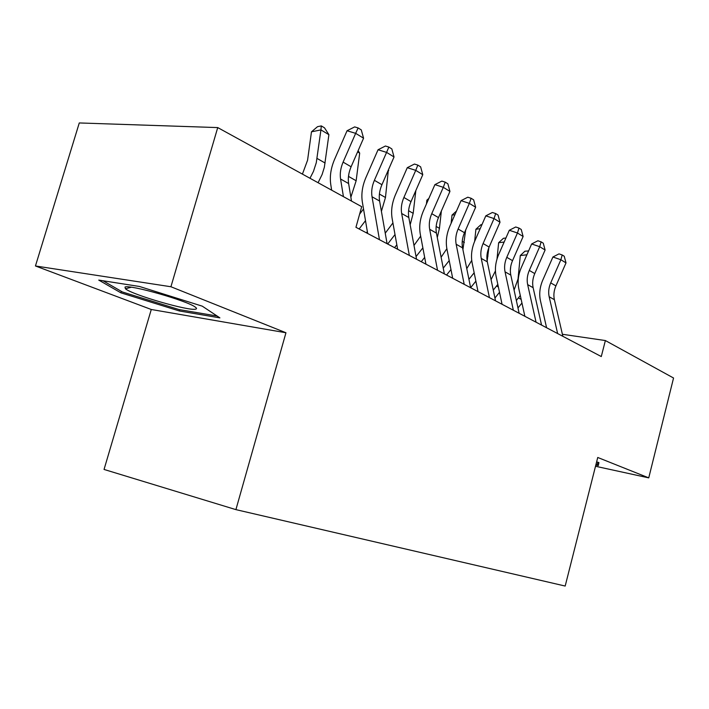 <?xml version="1.0" encoding="UTF-8"?>
<svg xmlns="http://www.w3.org/2000/svg" width="709" height="709" viewBox="0 0 709 709"><rect width="100%" height="100%" fill="white"/><g stroke="black" fill="none" stroke-linecap="round" stroke-linejoin="round"><path stroke-width="1.06" d="M151.274 309.487L285.957 332.76L170.922 286.746L35.45 265.972L151.274 309.487L104.046 469.447L235.911 509.629L565.179 586.051L597.74 457.473L648.744 477.875L673.55 378.012L605.371 340.55L562.397 334.276M35.45 265.972L79.275 122.949L217.734 127.585L170.922 286.746M217.734 127.585L361.705 206.682L355.945 227.305L601.285 356.556L605.371 340.55M595.507 466.265L648.744 477.875M285.957 332.76L235.911 509.629M219.896 317.871L202.287 306.173L139.46 286.471L98.755 280.09L120.911 292.835L179.359 310.967L219.896 317.871M595.826 465.024L598.299 465.565L598.919 462.569L596.624 461.869M179.732 309.691L179.359 310.967M121.345 291.364L120.911 292.835M343.431 196.65L340.568 179.014C339.762 173.608 340.612 167.98 343.103 162.122L355.661 133.345L347.055 130.748L334.586 159.348C330.864 168.077 329.588 176.47 330.766 184.544L331.652 190.172M351.504 201.081L348.615 183.551C347.791 178.181 348.624 172.588 351.106 166.775L363.566 138.211L355.661 133.345L358.116 127.93L361.271 129.898L363.566 138.211M347.055 130.748L354.668 126.902L358.116 127.93M302.415 174.113L307.573 160.216L311.473 131.83L317.526 126.681L321.301 125.901L324.492 127.824L328.905 134.675L324.332 167.324L322.116 174.494L318.084 182.718M328.905 134.675L320.929 129.898L316.267 162.76L313.458 171.401L309.984 178.269M321.301 125.901L320.929 129.898L311.473 131.83M379.448 239.686L372.021 196.756C371.179 191.483 371.968 186.006 374.396 180.316L386.582 152.391L378.048 149.759L365.933 177.516C362.317 185.988 361.12 194.169 362.352 202.047L367.661 233.483M387.087 243.71L379.599 201.037C378.739 195.79 379.519 190.349 381.929 184.703L394.036 156.981L386.582 152.391L388.851 147.064L391.82 148.908L394.036 156.981M378.048 149.759L385.43 146.019L388.851 147.064M409.341 255.435L401.666 213.498C400.798 208.34 401.533 203.004 403.891 197.474L415.749 170.355L407.276 167.687L395.498 194.647C391.98 202.88 390.863 210.857 392.139 218.558L397.643 249.276M416.546 259.228L408.818 217.53C407.941 212.408 408.668 207.099 411.007 201.613L422.777 174.689L415.749 170.355L417.831 165.1L420.641 166.854L422.777 174.689M407.276 167.687L414.437 164.054L417.831 165.1M358.116 150.698L359.685 153.117L356.148 180.76L350.866 197.208M359.685 153.117L357.602 151.877M348.925 173.563L348.341 177.888M359.623 214.145L363.522 208.969M388.372 169.956L385.466 197.501L381.407 211.379M388.745 170.541L388.248 170.24M365.498 220.659L359.126 228.98M367.351 231.604L366.411 232.818M195.64 309.142C196.925 308.867 196.801 308.185 195.259 307.094C187.708 300.891 129.224 284.203 125.006 287.083L125.413 288.776C132.432 294.882 189.09 311.269 195.64 309.142M217.114 316.019L179.093 309.585L122.409 291.975L103.035 280.764M597.82 462.233L597.377 464.492L596.03 464.2M597.935 462.268L597.377 464.492M437.542 270.297L429.672 229.299C428.768 224.257 429.468 219.054 431.754 213.684L443.293 187.318L434.901 184.624L423.433 210.839C420.012 218.851 418.966 226.614 420.286 234.156L425.941 264.182M444.348 273.878L436.434 233.119C435.521 228.103 436.203 222.927 438.481 217.592L449.94 191.412L443.293 187.318L445.217 182.151L447.875 183.799L449.94 191.412M434.901 184.624L441.858 181.087L445.217 182.151M464.2 284.336L456.153 244.251C455.231 239.323 455.887 234.245 458.12 229.016L469.349 203.368L461.036 200.656L449.869 226.162C446.537 233.952 445.553 241.539 446.909 248.903L452.688 278.274M475.881 281.145L470.634 287.703L462.552 247.858C461.63 242.957 462.268 237.914 464.484 232.72L475.642 207.241L469.349 203.368L471.13 198.281L473.639 199.841L475.642 207.241M461.036 200.656L467.798 197.208L471.13 198.281M385.235 233.199L392.928 222.927M415.837 190.57L413.187 213.329L410.165 224.815M395.01 234.555L387.681 244.029M396.827 244.756L394.576 247.663M413.985 245.42L420.659 236.159M426.428 203.997L426.862 200.195L428.874 198.387M441.37 210.99L439.447 228.333L437.293 237.55M422.865 247.866L416.05 256.569M424.656 257.385L421.261 261.718M428.174 200L426.862 200.195M489.432 297.629L481.243 258.413C480.303 253.583 480.924 248.629 483.095 243.542L494.04 218.567L485.807 215.846L474.924 240.688C471.68 248.274 470.749 255.674 472.132 262.888L478.026 291.621M495.529 300.838L487.313 261.834C486.365 257.039 486.977 252.112 489.13 247.051L500.005 222.245L494.04 218.567L495.68 213.56L498.064 215.049L500.005 222.245M485.807 215.846L492.383 212.487L495.68 213.56M441.113 257.234L446.865 248.691M451.119 223.317L452.014 215.102L456.49 211.052M465.689 229.964L462.915 249.63M449.214 260.593L443.24 268.153M450.968 269.509L446.573 275.048M454.894 214.694L452.014 215.102M513.351 310.232L505.047 271.848C504.09 267.125 504.666 262.286 506.784 257.323L517.455 232.995L509.31 230.265L498.702 254.469C495.538 261.86 494.66 269.092 496.07 276.156L502.061 304.276M519.139 313.281L510.808 275.101C509.851 270.395 510.418 265.583 512.527 260.655L523.127 236.487L517.455 232.995L518.979 228.068L521.248 229.477L523.127 236.487M509.31 230.265L515.718 226.986L518.979 228.068M466.77 268.64L471.733 260.398M474.649 241.335L475.907 229.255L480.835 224.744L481.969 224.593M488.864 247.68L487.163 261.018M474.161 272.761L468.933 279.328M480.179 228.688L475.907 229.255M536.057 322.187L527.656 284.61C526.69 279.984 527.239 275.252 529.304 270.421L539.709 246.697L531.653 243.967L521.301 267.568C518.217 274.773 517.393 281.836 518.82 288.758L524.873 316.303M541.561 325.085L533.133 287.703C532.167 283.095 532.698 278.389 534.754 273.585L545.106 250.02L539.709 246.697L541.118 241.849L543.271 243.187L545.106 250.02M531.653 243.967L537.892 240.768L541.118 241.849M491.062 279.638L495.431 270.927M497 259.086L498.64 242.726L503.417 238.304L505.925 237.994M510.781 266.229L510.347 270.342M497.824 284.38L493.278 290.123M499.508 292.321L494.935 297.993M504.152 242.044L498.64 242.726M557.637 333.558L549.165 296.743C548.181 292.214 548.704 287.588 550.716 282.873L560.881 259.742L552.914 257.004L542.802 280.028C539.788 287.065 539.008 293.969 540.453 300.749L546.577 327.726M562.875 336.314L554.376 299.685C553.392 295.183 553.906 290.584 555.909 285.895L566.012 262.897L560.881 259.742L562.184 254.956L564.231 256.233L566.012 262.897M552.914 257.004L558.993 253.875L562.184 254.956M514.078 290.096L518.031 279.045L520.291 255.55L524.926 251.216L528.586 250.951M520.3 295.476L516.356 300.519M521.957 303.044L517.978 307.936M526.902 254.788L520.291 255.55M528.435 251.296L528.365 250.818M340.568 179.014L348.615 183.551M343.103 162.122L351.106 166.775M325.112 163.035L317.065 158.435M372.021 196.756L379.599 201.037M374.396 180.316L381.929 184.703M401.666 213.498L408.818 217.53M403.891 197.474L411.007 201.613M356.148 180.76L348.562 176.426M385.466 197.501L379.404 194.044M429.672 229.299L436.434 233.119M431.754 213.684L438.481 217.592M456.153 244.251L462.552 247.858M458.12 229.016L464.484 232.72M413.187 213.329L408.579 210.706M439.447 228.333L436.141 226.446M481.243 258.413L487.313 261.834M483.095 243.542L489.13 247.051M464.351 242.558L462.233 241.344M505.047 271.848L510.808 275.101M506.784 257.323L512.527 260.655M488.014 256.073L486.959 255.462M474.41 273.975L473.577 273.514M527.656 284.61L533.133 287.703M529.304 270.421L534.754 273.585M498.383 287.003L496.575 286.019M549.165 296.743L554.376 299.685M550.716 282.873L555.909 285.895M521.159 299.384L518.465 297.922M131.289 287.242L125.413 288.776"/></g></svg>
